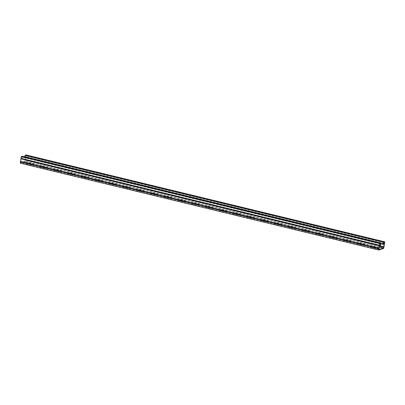 <?xml version="1.0" encoding="UTF-8"?>
<svg xmlns="http://www.w3.org/2000/svg" width="405" height="405" viewBox="0 0 405 405"><rect width="100%" height="100%" fill="white"/><g stroke="black" fill="none" stroke-linecap="round" stroke-linejoin="round"><path stroke-width="0.3" stroke-dasharray="2.02 1.52" d="M383.581 243.532L25.738 156.826L25.059 161.129L20.498 162.658L21.394 156.993L22.169 156.735L21.89 158.497L379.733 245.202M384.502 242.342L25.955 155.464L25.738 156.826M379.941 243.871L21.394 156.993M379.728 245.227L21.181 158.355M380.715 243.613L22.169 156.735M379.181 248.665L20.635 161.792M379.045 249.536L20.498 162.658M379.556 247.025L25.059 161.129M379.693 246.159L25.196 160.264M26.203 154.963L25.166 161.509L20.25 163.159M383.727 242.6L25.181 155.728L25.955 155.464M380.847 243.835L24.725 157.55L24.837 156.821M383.449 244.362L24.902 157.489L25.181 155.728M46.545 167.189A2.05 0.42 -171 0 1 47.765 167.776A2.05 0.42 -171 0 1 44.935 167.726L40.384 166.622A2.05 0.42 -171 0 1 39.163 166.035A2.05 0.42 -171 0 1 41.993 166.085L46.545 167.189L46.474 167.63L41.923 166.526A2.05 0.42 9 0 0 39.093 166.475A2.05 0.42 9 0 0 40.313 167.062L44.864 168.166A2.05 0.42 9 0 0 47.694 168.217A2.05 0.42 9 0 0 46.474 167.63M74.125 173.872A2.05 0.42 -171 0 1 75.345 174.459A2.05 0.42 -171 0 1 72.515 174.408L67.964 173.305A2.05 0.42 -171 0 1 66.744 172.717A2.05 0.42 -171 0 1 69.574 172.768L74.125 173.872L74.054 174.312L69.503 173.208A2.05 0.42 9 0 0 66.673 173.158A2.05 0.42 9 0 0 67.893 173.75L72.444 174.849A2.05 0.42 9 0 0 75.274 174.899A2.05 0.42 9 0 0 74.054 174.312M101.706 180.554A2.05 0.42 -171 0 1 102.926 181.141A2.05 0.42 -171 0 1 100.096 181.091L95.545 179.992A2.05 0.42 -171 0 1 94.324 179.4A2.05 0.42 -171 0 1 97.154 179.45L101.706 180.554L101.635 180.994L97.084 179.891A2.05 0.42 9 0 0 94.254 179.84A2.05 0.42 9 0 0 95.474 180.433L100.025 181.531A2.05 0.42 9 0 0 102.855 181.587A2.05 0.42 9 0 0 101.635 180.994M129.286 187.237A2.05 0.42 -171 0 1 130.506 187.829A2.05 0.42 -171 0 1 127.676 187.773L123.125 186.675A2.05 0.42 -171 0 1 121.905 186.082A2.05 0.42 -171 0 1 124.735 186.133L129.286 187.237L129.215 187.677L124.664 186.573A2.05 0.42 9 0 0 121.834 186.523A2.05 0.42 9 0 0 123.054 187.115L127.605 188.214A2.05 0.42 9 0 0 130.435 188.269A2.05 0.42 9 0 0 129.215 187.677M156.867 193.919A2.05 0.42 -171 0 1 158.087 194.511A2.05 0.42 -171 0 1 155.257 194.456L150.706 193.357A2.05 0.42 -171 0 1 149.485 192.765A2.05 0.42 -171 0 1 152.315 192.815L156.867 193.919L156.796 194.359L152.245 193.256A2.05 0.42 9 0 0 149.415 193.205A2.05 0.42 9 0 0 150.635 193.798L155.186 194.896A2.05 0.42 9 0 0 158.016 194.952A2.05 0.42 9 0 0 156.796 194.359M184.447 200.602A2.05 0.42 -171 0 1 185.667 201.194A2.05 0.42 -171 0 1 182.837 201.138L178.286 200.04A2.05 0.42 -171 0 1 177.066 199.447A2.05 0.42 -171 0 1 179.896 199.498L184.447 200.602L184.376 201.042L179.825 199.938A2.05 0.42 9 0 0 176.995 199.888A2.05 0.42 9 0 0 178.215 200.48L182.766 201.584A2.05 0.42 9 0 0 185.596 201.634A2.05 0.42 9 0 0 184.376 201.042M212.028 207.284A2.05 0.42 -171 0 1 213.248 207.876A2.05 0.42 -171 0 1 210.418 207.826L205.867 206.722A2.05 0.42 -171 0 1 204.647 206.13A2.05 0.42 -171 0 1 207.476 206.18L212.028 207.284L211.957 207.724L207.406 206.621A2.05 0.42 9 0 0 204.576 206.57A2.05 0.42 9 0 0 205.796 207.163L210.347 208.266A2.05 0.42 9 0 0 213.177 208.317A2.05 0.42 9 0 0 211.957 207.724M239.608 213.967A2.05 0.42 -171 0 1 240.828 214.559A2.05 0.42 -171 0 1 237.998 214.508L233.447 213.405A2.05 0.42 -171 0 1 232.227 212.812A2.05 0.42 -171 0 1 235.057 212.863L239.608 213.967L239.537 214.407L234.986 213.303A2.05 0.42 9 0 0 232.156 213.253A2.05 0.42 9 0 0 233.376 213.845L237.927 214.949A2.05 0.42 9 0 0 240.757 214.999A2.05 0.42 9 0 0 239.537 214.407M267.189 220.649A2.05 0.42 -171 0 1 268.409 221.241A2.05 0.42 -171 0 1 265.579 221.191L261.028 220.087A2.05 0.42 -171 0 1 259.808 219.495A2.05 0.42 -171 0 1 262.637 219.545L267.189 220.649L267.118 221.09L262.567 219.986A2.05 0.42 9 0 0 259.737 219.935A2.05 0.42 9 0 0 260.957 220.528L265.508 221.631A2.05 0.42 9 0 0 268.338 221.682A2.05 0.42 9 0 0 267.118 221.09M294.769 227.332A2.05 0.42 -171 0 1 295.989 227.924A2.05 0.42 -171 0 1 293.159 227.873L288.608 226.77A2.05 0.42 -171 0 1 287.388 226.177A2.05 0.42 -171 0 1 290.218 226.228L294.769 227.332L294.698 227.772L290.147 226.668A2.05 0.42 9 0 0 287.317 226.618A2.05 0.42 9 0 0 288.537 227.21L293.088 228.314A2.05 0.42 9 0 0 295.918 228.364A2.05 0.42 9 0 0 294.698 227.772M322.35 234.014A2.05 0.42 -171 0 1 323.57 234.606A2.05 0.42 -171 0 1 320.74 234.556L316.189 233.452A2.05 0.42 -171 0 1 314.968 232.86A2.05 0.42 -171 0 1 317.798 232.91L322.35 234.014L322.279 234.454L317.728 233.351A2.05 0.42 9 0 0 314.898 233.3A2.05 0.42 9 0 0 316.118 233.893L320.669 234.996A2.05 0.42 9 0 0 323.499 235.047A2.05 0.42 9 0 0 322.279 234.454M349.93 240.697A2.05 0.42 -171 0 1 351.15 241.289A2.05 0.42 -171 0 1 348.32 241.238L343.769 240.135A2.05 0.42 -171 0 1 342.549 239.542A2.05 0.42 -171 0 1 345.379 239.593L349.93 240.697L349.859 241.137L345.308 240.038A2.05 0.42 9 0 0 342.478 239.983A2.05 0.42 9 0 0 343.698 240.575L348.249 241.679A2.05 0.42 9 0 0 351.079 241.729A2.05 0.42 9 0 0 349.859 241.137M377.511 247.379A2.05 0.42 -171 0 1 378.731 247.971A2.05 0.42 -171 0 1 375.901 247.921L371.35 246.817A2.05 0.42 -171 0 1 370.13 246.225A2.05 0.42 -171 0 1 372.959 246.28L377.511 247.379L377.44 247.819L372.889 246.721A2.05 0.42 9 0 0 370.059 246.665A2.05 0.42 9 0 0 371.279 247.258L375.83 248.361A2.05 0.42 9 0 0 378.66 248.412A2.05 0.42 9 0 0 377.44 247.819M363.72 244.038A2.05 0.42 -171 0 1 364.94 244.63A2.05 0.42 -171 0 1 362.11 244.579L357.559 243.476A2.05 0.42 -171 0 1 356.339 242.884A2.05 0.42 -171 0 1 359.169 242.934L363.72 244.038L363.649 244.478L359.098 243.38A2.05 0.42 9 0 0 356.268 243.324A2.05 0.42 9 0 0 357.488 243.916L362.04 245.02A2.05 0.42 9 0 0 364.87 245.071A2.05 0.42 9 0 0 363.649 244.478M336.14 237.355A2.05 0.42 -171 0 1 337.36 237.948A2.05 0.42 -171 0 1 334.53 237.897L329.979 236.793A2.05 0.42 -171 0 1 328.759 236.201A2.05 0.42 -171 0 1 331.589 236.252L336.14 237.355L336.069 237.796L331.518 236.697A2.05 0.42 9 0 0 328.688 236.641A2.05 0.42 9 0 0 329.908 237.234L334.459 238.337A2.05 0.42 9 0 0 337.289 238.388A2.05 0.42 9 0 0 336.069 237.796M308.559 230.673A2.05 0.42 -171 0 1 309.779 231.265A2.05 0.42 -171 0 1 306.95 231.215L302.398 230.111A2.05 0.42 -171 0 1 301.178 229.519A2.05 0.42 -171 0 1 304.008 229.569L308.559 230.673L308.488 231.113L303.937 230.01A2.05 0.42 9 0 0 301.107 229.959A2.05 0.42 9 0 0 302.327 230.551L306.879 231.655A2.05 0.42 9 0 0 309.709 231.706A2.05 0.42 9 0 0 308.488 231.113M280.979 223.99A2.05 0.42 -171 0 1 282.199 224.583A2.05 0.42 -171 0 1 279.369 224.532L274.818 223.428A2.05 0.42 -171 0 1 273.598 222.836A2.05 0.42 -171 0 1 276.428 222.887L280.979 223.99L280.908 224.431L276.357 223.327A2.05 0.42 9 0 0 273.527 223.276A2.05 0.42 9 0 0 274.747 223.869L279.298 224.972A2.05 0.42 9 0 0 282.128 225.023A2.05 0.42 9 0 0 280.908 224.431M253.398 217.308A2.05 0.42 -171 0 1 254.618 217.9A2.05 0.42 -171 0 1 251.788 217.849L247.237 216.746A2.05 0.42 -171 0 1 246.017 216.154A2.05 0.42 -171 0 1 248.847 216.204L253.398 217.308L253.327 217.748L248.776 216.645A2.05 0.42 9 0 0 245.946 216.594A2.05 0.42 9 0 0 247.166 217.186L251.718 218.29A2.05 0.42 9 0 0 254.548 218.341A2.05 0.42 9 0 0 253.327 217.748M225.818 210.625A2.05 0.42 -171 0 1 227.038 211.218A2.05 0.42 -171 0 1 224.208 211.167L219.657 210.063A2.05 0.42 -171 0 1 218.437 209.471A2.05 0.42 -171 0 1 221.267 209.522L225.818 210.625L225.747 211.066L221.196 209.962A2.05 0.42 9 0 0 218.366 209.911A2.05 0.42 9 0 0 219.586 210.504L224.137 211.607A2.05 0.42 9 0 0 226.967 211.658A2.05 0.42 9 0 0 225.747 211.066M198.237 203.943A2.05 0.42 -171 0 1 199.457 204.535A2.05 0.42 -171 0 1 196.627 204.484L192.076 203.381A2.05 0.42 -171 0 1 190.856 202.789A2.05 0.42 -171 0 1 193.686 202.839L198.237 203.943L198.166 204.383L193.615 203.28A2.05 0.42 9 0 0 190.785 203.229A2.05 0.42 9 0 0 192.005 203.821L196.557 204.925A2.05 0.42 9 0 0 199.387 204.976A2.05 0.42 9 0 0 198.166 204.383M170.657 197.26A2.05 0.42 -171 0 1 171.877 197.853A2.05 0.42 -171 0 1 169.047 197.797L164.496 196.698A2.05 0.42 -171 0 1 163.276 196.106A2.05 0.42 -171 0 1 166.106 196.157L170.657 197.26L170.586 197.701L166.035 196.597A2.05 0.42 9 0 0 163.205 196.547A2.05 0.42 9 0 0 164.425 197.139L168.976 198.242A2.05 0.42 9 0 0 171.806 198.293A2.05 0.42 9 0 0 170.586 197.701M143.076 190.578A2.05 0.42 -171 0 1 144.296 191.17A2.05 0.42 -171 0 1 141.466 191.114L136.915 190.016A2.05 0.42 -171 0 1 135.695 189.424A2.05 0.42 -171 0 1 138.525 189.474L143.076 190.578L143.006 191.018L138.454 189.915A2.05 0.42 9 0 0 135.624 189.864A2.05 0.42 9 0 0 136.844 190.456L141.396 191.555A2.05 0.42 9 0 0 144.226 191.611A2.05 0.42 9 0 0 143.006 191.018M115.496 183.895A2.05 0.42 -171 0 1 116.716 184.488A2.05 0.42 -171 0 1 113.886 184.432L109.335 183.333A2.05 0.42 -171 0 1 108.115 182.741A2.05 0.42 -171 0 1 110.945 182.792L115.496 183.895L115.425 184.336L110.874 183.232A2.05 0.42 9 0 0 108.044 183.181A2.05 0.42 9 0 0 109.264 183.774L113.815 184.872A2.05 0.42 9 0 0 116.645 184.928A2.05 0.42 9 0 0 115.425 184.336M87.915 177.213A2.05 0.42 -171 0 1 89.135 177.8A2.05 0.42 -171 0 1 86.305 177.749L81.754 176.646A2.05 0.42 -171 0 1 80.534 176.059A2.05 0.42 -171 0 1 83.364 176.109L87.915 177.213L87.844 177.653L83.293 176.55A2.05 0.42 9 0 0 80.463 176.499A2.05 0.42 9 0 0 81.683 177.091L86.235 178.19A2.05 0.42 9 0 0 89.065 178.246A2.05 0.42 9 0 0 87.844 177.653M60.335 170.53A2.05 0.42 -171 0 1 61.555 171.118A2.05 0.42 -171 0 1 58.725 171.067L54.174 169.963A2.05 0.42 -171 0 1 52.954 169.376A2.05 0.42 -171 0 1 55.784 169.427L60.335 170.53L60.264 170.971L55.713 169.867A2.05 0.42 9 0 0 52.883 169.816A2.05 0.42 9 0 0 54.103 170.409L58.654 171.507A2.05 0.42 9 0 0 61.484 171.558A2.05 0.42 9 0 0 60.264 170.971M32.754 163.848A2.05 0.42 -171 0 1 33.974 164.435A2.05 0.42 -171 0 1 31.145 164.384L26.593 163.281A2.05 0.42 -171 0 1 25.373 162.694A2.05 0.42 -171 0 1 28.203 162.744L32.754 163.848L32.684 164.288L28.132 163.185A2.05 0.42 9 0 0 25.302 163.134A2.05 0.42 9 0 0 26.522 163.721L31.074 164.825A2.05 0.42 9 0 0 33.904 164.875A2.05 0.42 9 0 0 32.684 164.288M25.166 161.509L383.712 248.386M380.614 245.314L21.89 158.497M22.417 156.234L22.067 158.441M383.5 244.053L25.55 157.317M379.774 245.643L21.227 158.77M379.374 248.174L20.827 161.296M379.753 245.769L25.15 159.848M384.472 243.602L25.925 156.73M383.915 247.116L25.368 160.238M44.864 168.166L44.935 167.726M40.313 167.062L40.384 166.622M41.923 166.526L41.993 166.085M72.444 174.849L72.515 174.408M67.893 173.75L67.964 173.305M69.503 173.208L69.574 172.768M100.025 181.531L100.096 181.091M95.474 180.433L95.545 179.992M97.084 179.891L97.154 179.45M127.605 188.214L127.676 187.773M123.054 187.115L123.125 186.675M124.664 186.573L124.735 186.133M155.186 194.896L155.257 194.456M150.635 193.798L150.706 193.357M152.245 193.256L152.315 192.815M182.766 201.584L182.837 201.138M178.215 200.48L178.286 200.04M179.825 199.938L179.896 199.498M210.347 208.266L210.418 207.826M205.796 207.163L205.867 206.722M207.406 206.621L207.476 206.18M237.927 214.949L237.998 214.508M233.376 213.845L233.447 213.405M234.986 213.303L235.057 212.863M265.508 221.631L265.579 221.191M260.957 220.528L261.028 220.087M262.567 219.986L262.637 219.545M293.088 228.314L293.159 227.873M288.537 227.21L288.608 226.77M290.147 226.668L290.218 226.228M320.669 234.996L320.74 234.556M316.118 233.893L316.189 233.452M317.728 233.351L317.798 232.91M348.249 241.679L348.32 241.238M343.698 240.575L343.769 240.135M345.308 240.038L345.379 239.593M375.83 248.361L375.901 247.921M371.279 247.258L371.35 246.817M372.889 246.721L372.959 246.28M362.04 245.02L362.11 244.579M357.488 243.916L357.559 243.476M359.098 243.38L359.169 242.934M334.459 238.337L334.53 237.897M329.908 237.234L329.979 236.793M331.518 236.697L331.589 236.252M306.879 231.655L306.95 231.215M302.327 230.551L302.398 230.111M303.937 230.01L304.008 229.569M279.298 224.972L279.369 224.532M274.747 223.869L274.818 223.428M276.357 223.327L276.428 222.887M251.718 218.29L251.788 217.849M247.166 217.186L247.237 216.746M248.776 216.645L248.847 216.204M224.137 211.607L224.208 211.167M219.586 210.504L219.657 210.063M221.196 209.962L221.267 209.522M196.557 204.925L196.627 204.484M192.005 203.821L192.076 203.381M193.615 203.28L193.686 202.839M168.976 198.242L169.047 197.797M164.425 197.139L164.496 196.698M166.035 196.597L166.106 196.157M141.396 191.555L141.466 191.114M136.844 190.456L136.915 190.016M138.454 189.915L138.525 189.474M113.815 184.872L113.886 184.432M109.264 183.774L109.335 183.333M110.874 183.232L110.945 182.792M86.235 178.19L86.305 177.749M81.683 177.091L81.754 176.646M83.293 176.55L83.364 176.109M58.654 171.507L58.725 171.067M54.103 170.409L54.174 169.963M55.713 169.867L55.784 169.427M31.074 164.825L31.145 164.384M26.522 163.721L26.593 163.281M28.132 163.185L28.203 162.744M383.879 246.711L25.333 159.833M383.874 246.66L25.328 159.788M384.274 244.134L25.728 157.261M384.294 244.078L25.748 157.206M47.694 168.217L47.765 167.776M39.093 166.475L39.163 166.035M75.274 174.899L75.345 174.459M66.673 173.158L66.744 172.717M102.855 181.587L102.926 181.141M94.254 179.84L94.324 179.4M130.435 188.269L130.506 187.829M121.834 186.523L121.905 186.082M158.016 194.952L158.087 194.511M149.415 193.205L149.485 192.765M185.596 201.634L185.667 201.194M176.995 199.888L177.066 199.447M213.177 208.317L213.248 207.876M204.576 206.57L204.647 206.13M240.757 214.999L240.828 214.559M232.156 213.253L232.227 212.812M268.338 221.682L268.409 221.241M259.737 219.935L259.808 219.495M295.918 228.364L295.989 227.924M287.317 226.618L287.388 226.177M323.499 235.047L323.57 234.606M314.898 233.3L314.968 232.86M351.079 241.729L351.15 241.289M342.478 239.983L342.549 239.542M378.66 248.412L378.731 247.971M370.059 246.665L370.13 246.225M364.87 245.071L364.94 244.63M356.268 243.324L356.339 242.884M337.289 238.388L337.36 237.948M328.688 236.641L328.759 236.201M309.709 231.706L309.779 231.265M301.107 229.959L301.178 229.519M282.128 225.023L282.199 224.583M273.527 223.276L273.598 222.836M254.548 218.341L254.618 217.9M245.946 216.594L246.017 216.154M226.967 211.658L227.038 211.218M218.366 209.911L218.437 209.471M199.387 204.976L199.457 204.535M190.785 203.229L190.856 202.789M171.806 198.293L171.877 197.853M163.205 196.547L163.276 196.106M144.226 191.611L144.296 191.17M135.624 189.864L135.695 189.424M116.645 184.928L116.716 184.488M108.044 183.181L108.115 182.741M89.065 178.246L89.135 177.8M80.463 176.499L80.534 176.059M61.484 171.558L61.555 171.118M52.883 169.816L52.954 169.376M33.904 164.875L33.974 164.435M25.302 163.134L25.373 162.694"/><path stroke-width="0.61" d="M380.847 243.835L383.449 244.362L383.727 242.6L384.502 242.342L383.606 248.007L379.556 247.025M384.284 243.699L383.581 243.532M383.606 248.007L379.045 249.536L379.941 243.871L380.715 243.613L380.437 245.374L379.733 245.202M24.837 156.821L25.075 155.343L383.621 242.22L384.75 241.841L383.712 248.386L378.796 250.037L20.25 163.159L21.288 156.613L379.834 243.491L380.963 243.111L380.437 245.374M378.796 250.037L379.186 248.27L20.645 161.393M379.186 248.27L379.834 243.491M383.743 247.136L379.693 246.159M25.075 155.343L26.203 154.963L384.75 241.841M383.272 244.423L383.621 242.22M21.288 156.613L22.417 156.234L380.963 243.111M384.097 244.195L383.5 244.053M378.999 248.766L20.452 161.889M379.596 245.703L21.05 158.831M383.697 246.721L379.753 245.769M379.556 245.253L21.009 158.375M379.591 245.658L21.045 158.78"/></g></svg>
